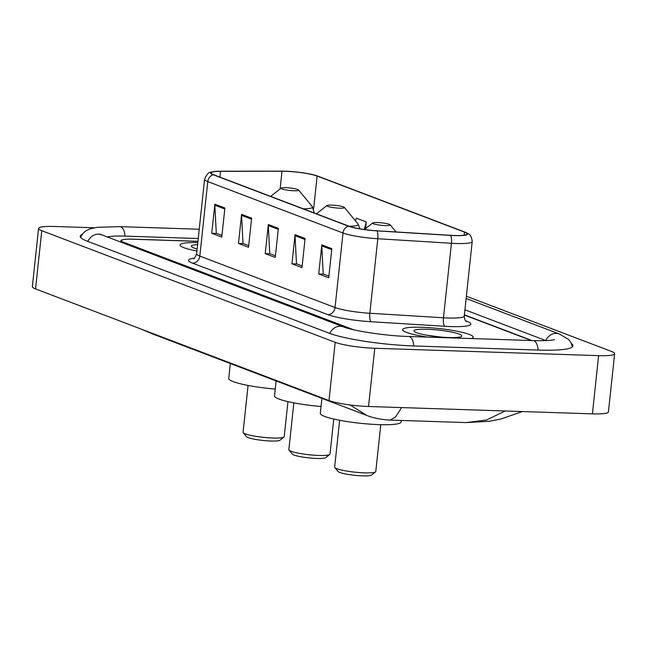 <?xml version="1.0" encoding="UTF-8"?>
<svg xmlns="http://www.w3.org/2000/svg" width="647" height="647" viewBox="0 0 647 647"><rect width="100%" height="100%" fill="white"/><g stroke="black" fill="none" stroke-linecap="round" stroke-linejoin="round"><path stroke-width="0.97" d="M530.993 340.508A22.168 3.089 6.1 0 0 529.416 339.78L464.36 315.032M197.942 241.307L133.419 239.18A22.168 3.089 6.1 0 0 121.401 240.635A22.168 3.089 6.1 0 0 123.812 242.35L353.545 329.744M545.866 340.589A39.912 5.556 6.1 0 0 545.122 340.298L464.918 309.792M198.241 238.525L125.397 236.131A39.912 5.556 6.1 0 0 107.038 236.956M94.211 227.784L54.599 226.482A29.56 4.117 6.1 0 0 38.569 228.423A29.56 4.117 6.1 0 0 41.78 230.704L335.211 342.328A29.56 4.117 6.1 0 0 374.767 348.272L598.621 355.648A29.56 4.117 6.1 0 0 614.65 353.699A29.56 4.117 6.1 0 0 611.439 351.426L466.374 296.237M38.569 228.423L32.35 286.645A29.56 4.117 6.1 0 0 35.561 288.918L328.991 400.542A29.56 4.117 6.1 0 0 368.539 406.494L592.401 413.862A29.56 4.117 6.1 0 0 608.431 411.921L614.65 353.699M82.177 234.392A63.56 8.848 6.1 0 0 80.244 236.244A63.56 8.848 6.1 0 0 87.151 241.145L329.121 333.189A63.56 8.848 6.1 0 0 414.153 345.975L538.514 350.067A63.56 8.848 6.1 0 0 572.975 345.886A63.56 8.848 6.1 0 0 571.479 343.67M366.687 415.39L350.051 404.941M142.413 329.566L151.73 333.617L141.418 329.186M401.593 407.578L395.535 417.016L390.052 420.081L466.244 422.588L486.439 420.016L505.25 410.991M197.812 242.585A35.472 4.933 6.1 0 0 180.044 244.962A35.472 4.933 6.1 0 0 196.906 251.036A35.472 4.933 6.1 0 1 180.044 244.962A35.472 4.933 6.1 0 1 197.812 242.585M421.86 327.293A35.472 4.933 6.1 0 0 402.628 329.63A35.472 4.933 6.1 0 0 427.942 337.119A35.472 4.933 6.1 0 1 402.628 329.63A35.472 4.933 6.1 0 1 421.86 327.293A35.472 4.933 6.1 0 1 473.175 337.168A35.472 4.933 6.1 0 0 421.86 327.293M285.489 171.293A23.648 3.292 -173.9 0 1 317.127 176.049L464.514 232.119A23.648 3.292 -173.9 0 1 467.077 233.939A23.648 3.292 -173.9 0 1 450.458 235.314L376.829 230.777A23.648 3.292 -173.9 0 1 348.992 226.199L213.769 174.763A23.648 3.292 -173.9 0 1 211.197 172.935A23.648 3.292 -173.9 0 1 220.546 171.326L282.011 171.237A23.648 3.292 -173.9 0 1 285.489 171.293M285.222 171.196A24.238 3.372 6.1 0 0 281.655 171.131L220.19 171.22A24.238 3.372 6.1 0 0 213.769 171.576A24.238 3.372 6.1 0 0 213.243 174.747L348.466 226.183A24.238 3.372 6.1 0 0 376.999 230.874L450.636 235.411A24.238 3.372 6.1 0 0 465.031 232.136L317.653 176.073A24.238 3.372 6.1 0 0 317.475 176A24.238 3.372 6.1 0 0 285.222 171.196M471.153 338.543A35.472 4.933 6.1 0 0 473.175 337.168A35.472 4.933 6.1 0 1 471.153 338.543M531.575 340.532A22.168 3.089 6.1 0 0 529.901 339.74L464.384 314.814M197.942 241.363L132.934 239.22A22.168 3.089 6.1 0 0 120.916 240.684A22.168 3.089 6.1 0 0 123.318 242.39L351.984 329.38M331.838 248.683L328.725 277.789L318.696 273.98L321.81 244.865L331.838 248.683M251.626 218.168L248.513 247.283L238.492 243.466L241.598 214.359L251.626 218.168M224.889 208.002L221.775 237.109L211.755 233.292L214.861 204.185L224.889 208.002M305.101 238.508L301.987 267.623L291.959 263.806L295.072 234.699L305.101 238.508M278.364 228.342L275.25 257.449L265.221 253.64L268.335 224.525L278.364 228.342M365.595 228.585L366.307 221.945L356.279 218.136L355.526 220.95M265.221 253.64L270.179 253.802M275.428 255.791L269.75 253.64L268.311 225.544A5.912 5.176 -69.2 0 1 268.335 224.525M291.959 263.806L296.916 263.968M302.165 265.966L296.488 263.806L295.04 235.71A5.912 5.176 -69.2 0 1 295.072 234.699M211.755 233.292L216.705 233.462M221.953 235.451L216.284 233.292L214.836 205.196A5.912 5.176 -69.2 0 1 214.861 204.185M238.492 243.466L243.442 243.628M248.691 245.625L243.013 243.466L241.574 215.37A5.912 5.176 -69.2 0 1 241.598 214.359M318.696 273.98L323.654 274.142M328.902 276.14L323.225 273.98L321.777 245.884A5.912 5.176 -69.2 0 1 321.81 244.865M366.307 221.945L364.285 229.515M197.594 244.598A24.101 3.356 6.1 0 0 191.544 246.661A24.101 3.356 6.1 0 0 197.125 249.014M248.068 385.442L243.062 432.269A20.696 2.879 6.1 0 0 243.223 432.697L246.483 436.652A17 2.37 6.1 0 0 270.939 441.036A17 2.37 6.1 0 0 279.949 440.227L283.968 437.048A20.696 2.879 6.1 0 0 284.211 436.668L287.955 401.625M243.223 432.697A20.696 2.879 6.1 0 0 272.994 438.027A20.696 2.879 6.1 0 0 283.968 437.048M293.859 190.76A8.872 1.237 6.1 0 0 298.599 189.992A8.872 1.237 6.1 0 0 285.837 187.703A8.872 1.237 6.1 0 0 281.138 188.123A8.872 1.237 6.1 0 0 284.672 189.692A8.872 1.237 6.1 0 0 293.859 190.76M230.34 363.517L228.739 378.487A40.648 5.653 6.1 0 0 275.258 389.065M293.851 402.863L288.845 449.689A20.696 2.879 6.1 0 0 289.007 450.11L292.266 454.065A17 2.37 6.1 0 0 316.723 458.448A17 2.37 6.1 0 0 325.732 457.647L329.752 454.469A20.696 2.879 6.1 0 0 330.002 454.089L333.747 419.046M289.007 450.11A20.696 2.879 6.1 0 0 318.785 455.448A20.696 2.879 6.1 0 0 329.752 454.469M339.643 208.172A8.872 1.237 6.1 0 0 344.382 207.412A8.872 1.237 6.1 0 0 331.62 205.123A8.872 1.237 6.1 0 0 326.921 205.544A8.872 1.237 6.1 0 0 330.455 207.113A8.872 1.237 6.1 0 0 339.643 208.172M276.123 380.937L274.53 395.899A40.648 5.653 6.1 0 0 321.041 406.486M339.635 420.283L334.636 467.102A20.696 2.879 6.1 0 0 334.798 467.53L338.049 471.485A17 2.37 6.1 0 0 362.506 475.868A17 2.37 6.1 0 0 371.515 475.06L375.535 471.881A20.696 2.879 6.1 0 0 375.786 471.501L380.792 424.675M334.798 467.53A20.696 2.879 6.1 0 0 364.568 472.868A20.696 2.879 6.1 0 0 375.535 471.881M385.426 225.593A8.872 1.237 6.1 0 0 390.165 224.824A8.872 1.237 6.1 0 0 377.411 222.544A8.872 1.237 6.1 0 0 372.704 222.964A8.872 1.237 6.1 0 0 376.239 224.533A8.872 1.237 6.1 0 0 385.426 225.593M321.915 398.35L320.314 413.32A40.648 5.653 6.1 0 0 379.11 424.626A40.648 5.653 6.1 0 0 401.148 421.957L401.31 420.453M427.004 329.25A24.101 3.356 6.1 0 0 414.129 331.329A24.101 3.356 6.1 0 0 448.8 337.548A24.101 3.356 6.1 0 0 461.57 336.4A24.101 3.356 6.1 0 0 451.97 332.146A24.101 3.356 6.1 0 0 427.004 329.25M440.825 337.055L426.033 335.089M466.131 298.502L559.332 333.957A11.824 10.352 110.8 0 0 545.777 340.557M538.134 350.051A11.824 5.483 -88.1 0 0 533.945 340.759A11.824 5.483 -88.1 0 0 533.096 340.581L408.726 336.489C385.911 335.955 352.639 330.738 343.331 326.848L99.581 234.02M413.773 345.959A11.824 5.483 -88.1 0 0 409.583 336.658A11.824 5.483 -88.1 0 0 408.726 336.489M329.776 333.431A11.824 10.352 -69.2 0 1 343.331 326.848M87.814 241.396A11.824 10.352 -69.2 0 1 101.361 234.796M80.576 237.328L82.881 233.494L85.792 230.93L89.973 228.892L97.042 227.323L119.978 226.644A11.824 5.483 91.9 0 1 120.827 226.814A11.824 5.483 91.9 0 1 125.017 236.115M592.401 413.862L598.621 355.648M368.539 406.494L374.767 348.272M328.991 400.542L335.211 342.328M35.561 288.918L41.78 230.704M317.127 176.049L313.617 208.876M465.646 320.847L466.802 321.284A7.392 6.47 -69.2 0 1 465.969 321.195M466.802 321.284A36.952 5.144 -173.9 0 1 450.789 326.565A36.952 5.144 -173.9 0 1 444.853 326.282L371.216 321.745A36.952 5.144 -173.9 0 1 327.722 314.596L192.499 263.151A36.952 5.144 -173.9 0 1 194.205 258.21M450.636 235.411A7.392 2.248 93.5 0 1 451.436 243.272L443.478 317.79A29.56 4.117 6.1 0 0 448.225 318.017A29.56 4.117 6.1 0 0 464.247 316.076C464.578 319.343 465.298 321.171 466.414 321.567M348.466 226.183A7.392 6.47 110.8 0 0 343.007 233.017L207.784 181.572A7.392 6.47 -69.2 0 1 213.243 174.747M376.999 230.874A7.392 2.248 93.5 0 1 377.808 238.735A29.56 4.117 -173.9 0 1 343.007 233.017L335.041 307.535A29.56 4.117 6.1 0 0 369.841 313.253L443.478 317.79A7.392 2.248 -86.5 0 0 444.853 326.282M192.499 263.151A7.392 6.47 -69.2 0 0 199.818 256.091L207.784 181.572A29.56 4.117 -173.9 0 1 204.573 179.3L196.607 253.81A29.56 4.117 6.1 0 0 199.818 256.091L335.041 307.535A7.392 6.47 -69.2 0 1 327.722 314.596M465.031 232.136A7.392 6.47 -69.2 0 1 465.08 232.152C468.574 234.206 471.097 233.292 472.213 241.557A29.56 4.117 -173.9 0 1 451.436 243.272L377.808 238.735L369.841 313.253A7.392 2.248 -86.5 0 0 371.216 321.745M317.75 176.105A7.392 6.47 110.8 0 0 317.701 176.089L465.08 232.152A7.392 6.47 -69.2 0 1 465.169 232.184M464.514 232.119L464.182 235.185M282.011 171.237L280.119 188.924M220.546 171.326L219.923 177.108M278.259 229.329L268.311 225.544M251.521 219.155L241.574 215.37M224.784 208.981L214.836 205.196M304.996 239.495L295.04 235.71M331.733 249.669L321.777 245.884M303.322 208.827A24.44 3.405 6.1 0 0 312.323 206.66L298.599 189.992M313.957 212.871A26.608 3.704 6.1 0 0 314.11 212.54L312.323 206.66M349.105 226.248A24.44 3.405 6.1 0 0 358.106 224.08L344.382 207.412M119.978 226.644L199.236 229.248M572.425 346.881L570.977 342.651L568.673 339.521L559.332 333.957M554.552 339.626L552.239 340.071C548.13 340.662 541.749 340.832 533.096 340.581M151.73 333.617L366.364 415.261M366.631 415.366C373.004 417.978 380.808 419.555 390.052 420.081L390.052 420.081M466.236 422.588L489.407 421.302L500.689 419.102L522.339 411.557M213.769 171.576C211.545 173.056 208.674 169.522 204.573 179.3M472.213 241.557L464.247 316.076M196.607 253.81C195.095 257.506 194.003 259.14 193.332 258.727M281.138 188.123L270.664 196.405M359.934 228.836L358.106 224.08M326.921 205.544L316.448 213.825M390.165 224.824L396.045 231.958M372.704 222.964L364.398 229.531"/></g></svg>
